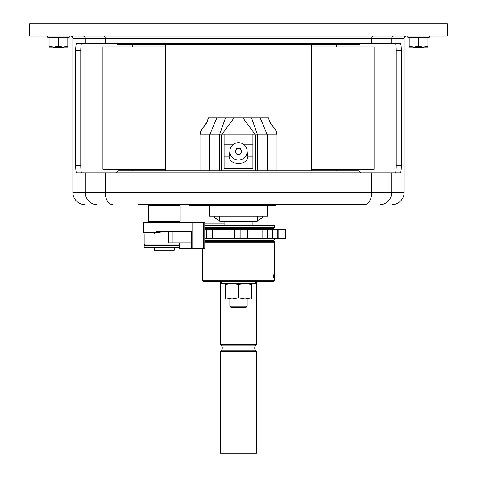 <?xml version="1.0" encoding="UTF-8"?>
<svg xmlns="http://www.w3.org/2000/svg" width="477" height="477" viewBox="0 0 477 477"><rect width="100%" height="100%" fill="white"/><g stroke="black" fill="none" stroke-linecap="round" stroke-linejoin="round"><path stroke-width="0.72" d="M29.634 36.097L29.634 23.85L447.366 23.85L447.366 36.097L29.634 36.097M81.805 43.294C81.15 43.705 80.804 46.108 80.762 50.496L75.676 50.496C75.718 46.108 76.058 43.705 76.702 43.294L400.298 43.294C400.942 43.705 401.282 46.108 401.324 50.496L401.324 165.74L396.238 165.74L396.238 50.496C396.196 46.108 395.85 43.705 395.194 43.294M395.194 172.936C395.85 172.531 396.196 170.128 396.238 165.74M165.322 46.895L102.913 46.895L102.913 169.335L165.322 169.335M132.278 44.737L132.278 46.895M132.278 169.335L132.278 170.778M336.506 44.737L336.506 46.895M336.506 169.335L336.506 170.778M255.785 281.734L255.785 283.421L221.215 283.421L221.215 281.734M219.772 216.153L219.772 221.197L257.228 221.197L257.228 216.153M209.689 205.348L209.689 216.153L267.311 216.153L267.311 205.348M311.678 46.895L374.087 46.895L374.087 169.335L311.678 169.335M257.228 220.791L262.267 217.882L262.267 216.153M219.772 220.791L214.733 217.882L214.733 216.153M220.469 221.197L224.095 221.364M252.905 221.364L256.531 221.197M214.733 217.882L219.772 217.882M257.228 217.882L262.267 217.882M220.762 221.364A64.824 64.824 0 0 0 224.095 222.216M252.905 222.216A64.824 64.824 0 0 0 256.238 221.364M229.854 298.978L225.538 298.978L225.538 297.821L232.019 298.978L247.146 298.978L247.146 306.18L229.854 306.18L229.854 298.978M229.854 306.18L231.297 307.623L245.703 307.623L247.146 306.18M225.538 283.421L225.538 284.584L232.019 283.421L238.5 284.584L244.981 283.421L251.462 284.584L251.462 283.421M251.462 284.584L251.462 298.978L244.981 298.978L238.5 297.821L232.019 298.978M225.538 284.584L225.538 297.821M251.462 297.821L244.981 298.978M238.5 284.584L238.5 297.821M429.366 36.097L429.366 37.248L407.757 37.248L407.757 36.097M427.923 46.203L423.242 47.044L418.562 46.203L413.875 47.044L409.194 46.203L409.194 47.044L427.923 47.044L427.923 37.248M409.194 37.248L409.194 38.082L413.875 37.248L418.562 38.082L423.242 37.248L427.923 38.082M418.562 38.082L418.562 46.203M409.194 38.082L409.194 46.203M424.178 47.044L423.457 47.76L413.66 47.76L412.939 47.044M69.243 36.097L69.243 37.248L47.634 37.248L47.634 36.097M49.077 37.248L49.077 38.082L53.758 37.248L58.438 38.082L63.125 37.248L67.806 38.082L67.806 37.248M67.806 38.082L67.806 46.203L63.125 47.044L58.438 46.203L53.758 47.044L49.077 47.044L49.077 38.082M58.438 38.082L58.438 46.203M67.806 46.203L67.806 47.044L53.758 47.044L49.077 46.203M64.061 47.044L63.34 47.76L53.543 47.76L52.822 47.044M361.327 43.58L115.672 43.58A8.646 8.646 0 0 0 119.995 44.737L357.005 44.737A8.646 8.646 0 0 0 361.327 43.58L361.816 43.294M115.672 43.58L115.184 43.294M269.01 119.9L268.748 117.771L269.1 120.228L270.071 122.47L275.694 130.096L276.994 134.454M311.678 44.737L311.678 170.778M165.322 44.737L165.322 170.778M200 134.621L200.352 132.308L201.306 130.09L207.358 121.659L208.252 117.771L268.748 117.771M200 170.778L200 134.764L219.492 134.764L225.538 117.771M209.755 170.778L209.755 134.764L216.892 117.771M200.483 131.89L202.928 127.735M203.53 126.983L204.508 125.809M204.83 125.421L206.01 123.895M206.219 123.591L207.549 121.218M207.763 120.663L207.954 120.043M208.133 119.226L208.252 117.771M360.94 172.936L358.782 170.778L118.218 170.778L116.06 172.936M219.492 170.778L219.492 134.764L221.65 134.764L234.177 117.771M252.905 134.764L255.35 134.764L242.823 117.771M255.35 170.778L255.35 134.764L257.508 134.764L251.462 117.771M276.487 131.795L276.332 131.39M275.39 129.583L274.979 128.957M274.812 128.718L273.72 127.287M273.47 126.983L272.492 125.809M270.692 123.465L269.714 121.802M269.702 121.778L269.117 120.293M257.508 170.778L257.508 134.764L267.245 134.764L260.108 117.771M229.872 151.799L229.067 156.909L224.095 156.909L224.095 134.049L252.905 134.049L252.905 149.009L246.824 149.009M224.095 156.909L224.095 168.619L252.905 168.619L252.905 149.009M229.067 156.909C229.562 159.813 231.327 161.798 234.362 162.854L238.5 163.557L242.638 162.854C245.673 161.798 247.438 159.813 247.933 156.909L247.128 151.799M229.854 151.334A8.646 8.646 0 0 1 238.5 142.689A8.646 8.646 0 0 1 247.146 151.334A8.646 8.646 0 0 1 238.5 159.974A8.646 8.646 0 0 1 229.854 151.334M240.164 148.448L236.836 148.448L235.173 151.334L236.836 154.214L240.164 154.214L241.827 151.334L240.164 148.448M206.034 123.859L206.35 123.406M207.644 120.979L207.775 120.615M276.249 131.193L276.1 130.865M270.966 123.859L270.739 123.531M268.968 119.715L268.867 119.22M202.29 128.575L202.075 128.879M80.762 50.496L80.762 165.74C80.804 170.128 81.15 172.531 81.805 172.936M406.315 36.097A2.158 2.158 0 0 0 404.156 38.255L404.156 192.386L371.816 192.386A12.247 7.554 90 0 1 364.261 204.627L138.348 204.627M330.764 204.627L364.261 204.627M97.064 204.627A12.247 11.782 -90 0 1 85.282 192.386L371.816 192.386L371.816 172.936L400.298 172.936C400.942 172.531 401.282 170.128 401.324 165.74M70.685 36.097A2.158 2.158 0 0 1 72.844 38.255L72.844 192.386A12.247 12.247 0 0 0 85.091 204.627M72.844 192.386L85.282 192.386L85.282 172.936L76.702 172.936C76.058 172.531 75.718 170.128 75.676 165.74L75.676 50.496M391.909 204.627A12.247 12.247 0 0 0 404.156 192.386M371.816 172.936L85.282 172.936M276.082 205.348L276.082 204.627L276.082 205.348L189.655 205.348L189.655 204.627M149.188 204.627L148.472 205.348L148.472 221.197L180.163 221.197L180.163 205.348L148.472 205.348M179.441 204.627L180.163 205.348M180.163 221.197L179.441 221.912L149.188 221.912L148.472 221.197M154.232 247.67L154.232 250.002L154.953 250.723L173.676 250.723L174.397 250.002L174.397 247.67M154.232 233.98L154.232 232.716M179.561 245.506L144.149 245.506A1.443 1.443 0 0 1 145.592 244.069M144.149 245.506L144.149 247.67L179.561 247.67M224.095 223.898L204.776 223.898M179.561 244.069L144.149 244.069L144.149 233.98L168.769 233.98M154.232 222.634L154.232 221.912M174.397 222.634L174.397 221.912M204.621 222.634L143.839 222.634L143.839 232.716L160.165 232.716L160.165 231.279L168.697 231.279L168.697 232.716M192.78 222.634L192.78 248.565L191.653 248.565L191.653 242.805L168.769 242.805L168.769 232.716M179.561 242.805L179.561 248.565L191.653 248.565M204.621 248.565L192.78 248.565M191.468 242.805L191.468 231.279L155.973 231.279L155.973 232.716M154.232 250.002L174.397 250.002M202.487 248.565L202.487 280.291L274.513 280.291L274.513 242.119L204.776 242.119M274.293 275.974L273.965 273.667L273.571 277.179L274.048 278.222L274.293 275.974M202.487 280.291L203.929 281.734L273.071 281.734L274.513 280.291M273.792 242.119L274.513 241.398L204.776 241.398M204.776 240.587L273.697 240.587L274.513 241.398M204.776 228.495L273.697 228.495L274.513 227.678L274.513 225.514L204.776 225.514M274.513 227.678L204.776 227.678M278.824 238.667L278.824 229.306L285.288 229.306L285.288 238.667L272.737 238.667L272.737 229.306L204.776 229.306M278.824 229.306L272.737 229.306M267.215 229.306L267.215 238.667L247.313 238.667L247.313 229.306M262.076 238.667L262.076 229.306M267.215 238.667L272.737 238.667M247.313 238.667L240.134 238.667L240.134 229.306M277.244 238.667L277.244 229.306M240.134 238.667L204.776 238.667M206.571 238.667L206.571 229.306M212.217 238.667L212.217 229.306M234.595 238.667L234.595 229.306M256.507 351.507L256.507 453.15L220.493 453.15L220.493 351.507L256.507 351.507L256.209 350.923L220.791 350.923L220.493 351.507M401.324 50.496L396.238 50.496M267.245 170.778L267.245 134.764L277 134.764L277 170.778M224.095 134.764L221.65 134.764L221.65 170.778M230.176 149.009L224.095 149.009M252.905 156.909L247.933 156.909M224.095 144.847L232.782 144.847M244.218 144.847L252.905 144.847M391.718 43.294L391.718 38.255A2.158 2.081 90 0 1 393.799 36.097M379.936 204.627A12.247 11.782 90 0 0 391.718 192.386L391.718 172.936M404.156 38.255L105.184 38.255A2.158 1.336 90 0 0 103.855 36.097M85.282 43.294L85.282 38.255L72.844 38.255M373.145 36.097A2.158 1.336 -90 0 0 371.816 38.255L371.816 43.294M83.201 36.097A2.158 2.081 -90 0 1 85.282 38.255L105.184 38.255L105.184 43.294M105.184 172.936L105.184 192.386A12.247 7.554 90 0 0 112.739 204.627M80.762 165.74L75.676 165.74M192.535 205.348L192.535 204.627M273.202 204.627L273.202 205.348M172.173 242.805L172.173 231.279M144.054 222.634L144.054 232.716M203.417 222.634L203.417 248.565M256.507 281.734L256.507 344.483L220.493 344.483L220.791 345.068C222.771 347.017 222.771 348.973 220.791 350.923M256.209 350.923C254.229 348.973 254.229 347.017 256.209 345.068L220.791 345.068M224.095 225.514L224.095 221.197M252.905 225.514L252.905 221.197M204.776 222.634L204.776 248.565M273.697 228.495L274.513 229.306M273.315 240.587L275.235 238.667M220.493 281.734L220.493 344.483M256.209 345.068L256.507 344.483"/></g></svg>
